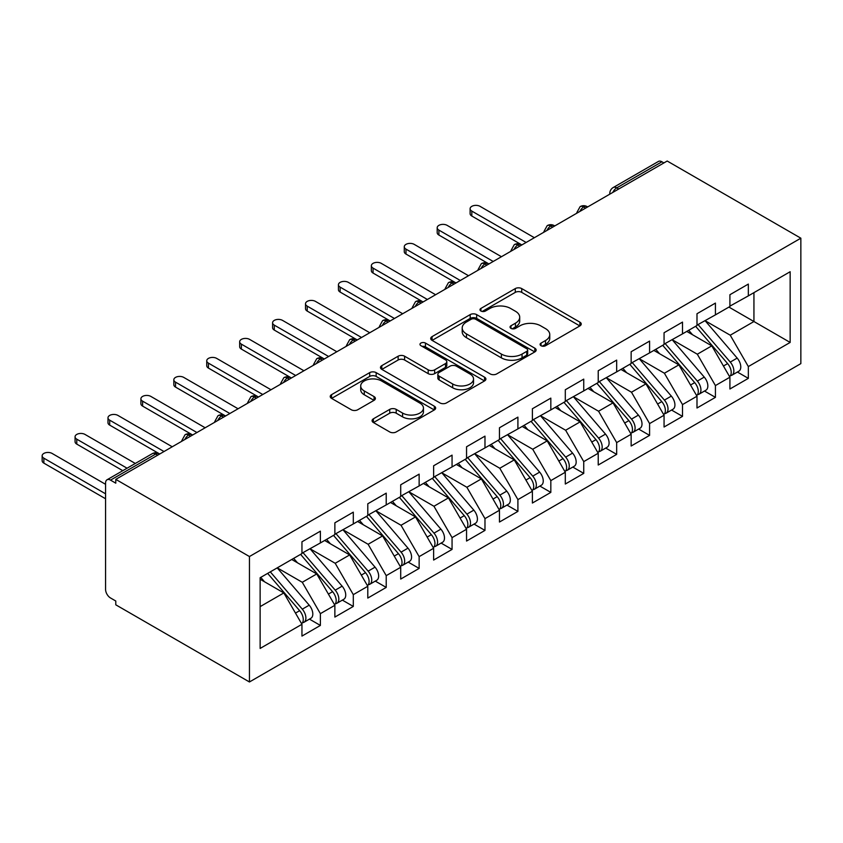 <?xml version="1.0" encoding="UTF-8"?>
<svg xmlns="http://www.w3.org/2000/svg" width="843" height="843" viewBox="0 0 843 843"><rect width="100%" height="100%" fill="white"/><g stroke="black" fill="none" stroke-linecap="round" stroke-linejoin="round"><path stroke-width="1.26" d="M541.037 345.725A3.203 1.844 0 0 0 545.558 345.725L579.9 325.893A4.573 2.634 0 0 0 581.238 324.028A4.573 2.634 0 0 0 579.9 322.163L521.733 288.591A4.573 2.634 0 0 0 515.273 288.591L480.931 308.412A3.203 1.844 0 0 0 480.004 309.718A3.203 1.844 0 0 0 480.931 311.025A3.203 1.844 0 0 0 485.463 311.025L489.899 308.454A14.626 8.441 0 0 1 510.584 308.454L515.431 311.257A14.626 8.441 0 0 1 519.709 317.221A14.626 8.441 0 0 1 515.431 323.196L510.984 325.756A3.203 1.844 0 0 0 510.047 327.063A3.203 1.844 0 0 0 510.984 328.37A3.203 1.844 0 0 0 515.516 328.37L519.952 325.809A14.626 8.441 0 0 1 540.637 325.809L545.484 328.601A14.626 8.441 0 0 1 549.762 334.576A14.626 8.441 0 0 1 545.484 340.54L541.037 343.112A3.203 1.844 0 0 0 540.1 344.418A3.203 1.844 0 0 0 541.037 345.725L541.037 343.112M373.417 418.802A4.573 2.634 0 0 0 372.079 420.668A4.573 2.634 0 0 0 373.417 422.533L389.729 431.953A4.573 2.634 0 0 0 396.199 431.953L434.324 409.94A4.573 2.634 0 0 0 435.662 408.075A4.573 2.634 0 0 0 434.324 406.21L376.157 372.627A4.573 2.634 0 0 0 369.698 372.627L331.573 394.64A4.573 2.634 0 0 0 330.235 396.505A4.573 2.634 0 0 0 331.573 398.381L351.278 409.751A4.573 2.634 0 0 0 357.738 409.751L374.06 400.33A4.573 2.634 0 0 0 375.398 398.465A4.573 2.634 0 0 0 374.06 396.6L364.281 390.962A12.223 7.06 0 0 1 360.709 385.968A12.223 7.06 0 0 1 368.254 379.445A12.223 7.06 0 0 1 381.573 380.983L419.867 403.091A12.223 7.06 0 0 1 423.449 408.075A12.223 7.06 0 0 1 415.894 414.598A12.223 7.06 0 0 1 402.575 413.07L396.199 409.382A4.573 2.634 0 0 0 389.729 409.382L373.417 418.802L373.417 422.533M667.192 161.024L800.85 238.19L249.444 556.538L115.786 479.372L667.192 161.024M490.226 373.934A4.573 2.634 0 0 0 496.685 373.934L534.82 351.921A4.573 2.634 0 0 0 536.159 350.056A4.573 2.634 0 0 0 534.82 348.191L476.653 314.608A4.573 2.634 0 0 0 470.194 314.608L432.059 336.62A4.573 2.634 0 0 0 430.72 338.486A4.573 2.634 0 0 0 432.059 340.361L490.226 373.934M422.195 346.41A3.203 1.844 0 0 1 425.441 346.863L425.441 343.059L484.567 377.2A4.573 2.634 0 0 1 485.905 379.065A4.573 2.634 0 0 1 484.567 380.931L446.442 402.943A4.573 2.634 0 0 1 439.983 402.943L381.816 369.371L381.816 365.63A4.573 2.634 0 0 0 380.478 367.495A4.573 2.634 0 0 0 381.816 369.371M381.816 365.63L398.138 356.21A4.573 2.634 0 0 1 404.598 356.21L428.181 369.835A4.573 2.634 0 0 0 434.651 369.835L445.473 363.586A4.573 2.634 0 0 0 446.811 361.721A4.573 2.634 0 0 0 445.473 359.856L420.91 345.672A3.203 1.844 0 0 1 419.983 344.365A3.203 1.844 0 0 1 421.953 342.658A3.203 1.844 0 0 1 425.441 343.059M115.786 479.372L115.786 483.176L110.517 480.131A6.986 4.036 -120 0 0 107.029 479.783A6.986 4.036 -120 0 0 105.575 482.986L105.575 589.426A6.986 4.036 -120 0 0 110.517 597.972L115.786 601.017L115.786 604.81L249.444 681.976L249.444 556.538M249.444 681.976L800.85 363.628L800.85 238.19M728.921 307.084L790.154 342.437L790.154 271.731L748.342 295.872L748.342 284.08L729.912 294.723L729.912 306.515L715.422 314.871L715.422 303.09L696.992 313.733L696.992 325.514L682.503 333.881L682.503 322.1L664.063 332.743L664.063 344.524L649.584 352.89L649.584 341.099L631.144 351.742L631.144 363.533L616.665 371.889L616.665 360.109L598.224 370.751L598.224 382.532L583.746 390.899L583.746 379.118L565.305 389.761L565.305 401.542L550.827 409.909L550.827 398.117L532.386 408.76L532.386 420.552L517.908 428.908L517.908 417.127L499.467 427.77L499.467 439.551L484.978 447.918L484.978 436.137L466.548 446.779L466.548 458.56L452.059 466.927L452.059 455.136L433.629 465.779L433.629 477.57L419.14 485.926L419.14 474.145L400.71 484.788L400.71 496.569L386.22 504.936L386.22 493.155L367.79 503.798L367.79 515.579L353.301 523.946L353.301 512.154L334.871 522.808L334.871 534.588L320.382 542.945L320.382 531.164L301.952 541.807L301.952 553.588L260.139 577.729L260.139 648.436L301.952 624.294L283.838 592.935L260.139 579.246M790.154 342.437L748.342 366.568L730.238 335.208L705.212 320.772M737.404 372.037L748.342 378.359L748.342 366.568M748.342 378.359L729.912 389.002L729.912 377.211L715.422 385.578L697.319 354.218L672.293 339.771M704.485 391.047L715.422 397.359L715.422 385.578M715.422 397.359L696.992 408.001L696.992 396.221L682.503 404.587L664.4 373.228L639.373 358.781M671.565 410.056L682.503 416.368L682.503 404.587M682.503 416.368L664.063 427.011L664.063 415.23L649.584 423.586L631.481 392.227L606.454 377.79M638.636 429.055L649.584 435.378L649.584 423.586M649.584 435.378L631.144 446.021L631.144 434.24L616.665 442.596L598.562 411.236L573.535 396.79M605.717 448.065L616.665 454.377L616.665 442.596M616.665 454.377L598.224 465.02L598.224 453.239L583.746 461.606L565.632 430.246L540.616 415.799M572.797 467.075L583.746 473.387L583.746 461.606M583.746 473.387L565.305 484.03L565.305 472.249L550.827 480.605L532.713 449.245L507.697 434.809M539.878 486.074L550.827 492.396L550.827 480.605M550.827 492.396L532.386 503.039L532.386 491.258L517.908 499.614L499.794 468.255L474.778 453.808M506.959 505.083L517.908 511.395L517.908 499.614M517.908 511.395L499.467 522.038L499.467 510.257L484.978 518.624L466.874 487.265L441.858 472.818L473.819 510.141L466.906 514.135A9.315 5.374 60 0 1 470.499 522.987A9.315 5.374 60 0 1 468.571 527.244A9.315 5.374 60 0 1 467.064 527.676M474.04 524.093L484.978 530.405L484.978 518.624M484.978 530.405L466.548 541.048L466.548 529.267L452.059 537.623L433.955 506.264L408.939 491.827M441.121 543.092L452.059 549.415L452.059 537.623M452.059 549.415L433.629 560.058L433.629 548.277L419.14 556.633L401.036 525.273L376.02 510.826M408.202 562.102L419.14 568.414L419.14 556.633M419.14 568.414L400.71 579.067L400.71 567.276L386.22 575.643L368.117 544.283L343.101 529.836M375.283 581.112L386.22 587.423L386.22 575.643M386.22 587.423L367.79 598.066L367.79 586.285L353.301 594.642L335.198 563.282L310.182 548.846M342.363 600.111L353.301 606.433L353.301 594.642M353.301 606.433L334.871 617.076L334.871 605.295L320.382 613.651L302.279 582.292L277.252 567.845M309.444 619.12L320.382 625.432L320.382 613.651M320.382 625.432L301.952 636.086L301.952 624.294M301.952 553.208L320.382 542.945M260.139 606.623L283.838 592.935M334.871 534.209L353.301 523.946M302.279 582.292L316.757 573.925L291.741 559.489M334.871 605.295L316.757 573.925M367.79 515.199L386.22 504.936M335.198 563.282L349.676 554.926L324.66 540.479M367.79 586.285L349.676 554.926M400.71 496.19L419.14 485.926M368.117 544.283L382.606 535.916L357.58 521.469M400.71 567.276L382.606 535.916M433.629 477.191L452.059 466.927M401.036 525.273L415.525 516.907L390.499 502.47M433.629 548.277L415.525 516.907M466.548 458.181L484.978 447.918M433.955 506.264L448.444 497.907L423.418 483.46M466.548 529.267L448.444 497.907M499.467 439.171L517.908 428.908M466.874 487.265L481.364 478.898L456.337 464.451M499.467 510.257L481.364 478.898M532.386 420.172L550.827 409.909M499.794 468.255L514.283 459.888L489.267 445.452M532.386 491.258L514.283 459.888M565.305 401.163L583.746 390.899M532.713 449.245L547.202 440.889L522.186 426.442M565.305 472.249L547.202 440.889M598.224 382.153L616.665 371.889M565.632 430.246L580.121 421.879L555.105 407.432M598.224 453.239L580.121 421.879M631.144 363.154L649.584 352.89M598.562 411.236L613.04 402.87L588.024 388.433M631.144 434.24L613.04 402.87M664.063 344.144L682.503 333.881M631.481 392.227L645.959 383.871L620.943 369.424M664.063 415.23L645.959 383.871M696.992 325.135L715.422 314.871M664.4 373.228L678.878 364.861L653.862 350.414M696.992 396.221L678.878 364.861M663.905 162.92L661.924 161.782L616.749 187.863L618.72 189.011M612.798 192.425A6.986 4.036 120 0 1 616.749 187.863A6.986 4.036 60 0 0 613.251 187.515L658.436 161.434A6.986 4.036 60 0 1 661.924 161.782M729.912 306.135L748.342 295.872M730.238 335.208L753.937 321.531L753.937 292.637L790.154 271.731M697.319 354.218L711.798 345.851L686.782 331.415M729.912 377.211L711.798 345.851M585.632 208.105L583.662 206.967A6.986 4.036 -120 0 0 580.174 206.619A6.986 4.036 -120 0 0 580.089 206.672L576.844 212.573A6.986 4.036 0 0 0 576.907 213.142M552.713 227.115L550.742 225.977A6.986 4.036 -120 0 0 547.244 225.629A6.986 4.036 -120 0 0 547.17 225.671L543.914 231.583A6.986 4.036 0 0 0 543.988 232.152M519.794 246.124L517.823 244.976A6.986 4.036 -120 0 0 514.325 244.628A6.986 4.036 -120 0 0 514.251 244.681L510.995 250.582A6.986 4.036 0 0 0 511.069 251.161M486.875 265.123L484.904 263.985A6.986 4.036 -120 0 0 481.406 263.638A6.986 4.036 -120 0 0 481.332 263.69L478.076 269.591A6.986 4.036 0 0 0 478.15 270.16M453.955 284.133L451.985 282.995A6.986 4.036 -120 0 0 448.487 282.647A6.986 4.036 -120 0 0 448.402 282.7L445.157 288.601A6.986 4.036 0 0 0 445.23 289.17M421.036 303.143L419.055 301.994A6.986 4.036 -120 0 0 415.567 301.657A6.986 4.036 -120 0 0 415.483 301.699L412.238 307.6A6.986 4.036 0 0 0 412.311 308.18M388.117 322.142L386.136 321.004A6.986 4.036 -120 0 0 382.648 320.656A6.986 4.036 -120 0 0 382.564 320.709L379.318 326.61A6.986 4.036 0 0 0 379.392 327.179M355.198 341.152L353.217 340.014A6.986 4.036 -120 0 0 349.729 339.666A6.986 4.036 -120 0 0 349.645 339.718L346.399 345.619A6.986 4.036 0 0 0 346.473 346.188M322.279 360.161L320.298 359.013A6.986 4.036 -120 0 0 316.81 358.675A6.986 4.036 -120 0 0 316.726 358.718L313.48 364.619A6.986 4.036 0 0 0 313.554 365.198M289.36 379.16L287.379 378.022A6.986 4.036 -120 0 0 283.891 377.675A6.986 4.036 -120 0 0 283.806 377.727L280.561 383.628A6.986 4.036 0 0 0 280.635 384.197M256.441 398.17L254.46 397.032A6.986 4.036 -120 0 0 250.972 396.684A6.986 4.036 -120 0 0 250.887 396.737L247.642 402.638A6.986 4.036 0 0 0 247.705 403.207M223.511 417.18L221.54 416.031A6.986 4.036 -120 0 0 218.052 415.694A6.986 4.036 -120 0 0 217.968 415.736L214.723 421.637A6.986 4.036 0 0 0 214.786 422.217M190.592 436.179L188.621 435.041A6.986 4.036 -120 0 0 185.133 434.693A6.986 4.036 -120 0 0 185.049 434.746L181.803 440.647A6.986 4.036 0 0 0 181.867 441.216M542.312 346.167L545.484 344.344A14.626 8.441 0 0 0 549.762 338.37L549.762 334.576M519.709 317.221L519.709 321.025A14.626 8.441 0 0 1 515.431 326.989L512.27 328.823M579.836 325.935L521.733 292.384A4.573 2.634 0 0 0 515.273 292.384L482.217 311.467M534.757 351.952L476.653 318.412A4.573 2.634 0 0 0 470.194 318.412L432.122 340.393M526.738 351.362A3.203 1.844 0 0 0 527.676 350.056A3.203 1.844 0 0 0 526.738 348.749L475.684 319.276A3.203 1.844 0 0 0 471.163 319.276L466.474 321.984A14.626 8.441 0 0 0 462.196 327.948A14.626 8.441 0 0 0 466.474 333.923L501.374 354.071A14.626 8.441 0 0 0 522.059 354.071L526.738 351.362L526.738 355.166A3.203 1.844 0 0 0 527.676 353.86L527.676 350.056M462.196 327.948L462.196 331.752A14.626 8.441 0 0 0 466.474 337.716L466.474 333.923M526.738 355.166L522.059 357.875A14.626 8.441 0 0 1 501.374 357.875L466.474 337.716M381.879 369.403L398.138 360.014L398.138 356.21M446.811 361.721L446.811 365.514A4.573 2.634 0 0 1 445.473 367.379L434.651 373.639A4.573 2.634 0 0 1 428.181 373.639L404.598 360.014A4.573 2.634 0 0 0 398.138 360.014M425.441 346.863L484.514 380.973M452.659 383.965A12.223 7.06 0 0 0 465.989 385.493A12.223 7.06 0 0 0 473.534 378.971A12.223 7.06 0 0 0 469.951 373.986L456.463 366.199A4.573 2.634 0 0 0 449.993 366.199L439.171 372.448A4.573 2.634 0 0 0 437.833 374.313A4.573 2.634 0 0 0 439.171 376.178L452.659 383.965L452.659 387.769A12.223 7.06 0 0 0 465.989 389.297A12.223 7.06 0 0 0 473.534 382.775L473.534 378.971M437.833 374.313L437.833 378.107A4.573 2.634 0 0 0 439.171 379.972L439.171 376.178M452.659 387.769L439.171 379.972M423.449 408.075L423.449 411.879A12.223 7.06 0 0 1 415.894 418.402A12.223 7.06 0 0 1 402.575 416.863L396.199 413.186A4.573 2.634 0 0 0 389.729 413.186L373.47 422.575M360.709 385.968L360.709 389.772A12.223 7.06 0 0 0 364.281 394.766L364.281 390.962M373.997 400.372L364.281 394.766M434.261 409.983L376.157 376.431A4.573 2.634 0 0 0 369.698 376.431L331.626 398.412M698.257 324.787L730.259 362.09A9.315 5.374 60 0 1 733.853 370.941A9.315 5.374 60 0 1 731.924 375.198L738.847 371.205A9.315 5.374 -120 0 0 740.776 366.947A9.315 5.374 -120 0 0 737.172 358.096L705.18 320.793M731.924 375.198A9.315 5.374 60 0 1 730.417 375.63M695.633 326.304L727.625 363.607A9.315 5.374 60 0 1 731.229 372.458A9.315 5.374 60 0 1 729.532 376.568M471.817 211.098L471.817 216.04A5.817 3.361 180 0 1 470.109 213.669L470.109 208.727A5.817 3.361 -0 0 0 471.817 211.098L526.127 242.457M534.357 237.705L480.046 206.345A5.817 3.361 -0 0 0 473.703 205.618A5.817 3.361 -0 0 0 470.109 208.727M692.514 334.713L688.71 330.298M471.817 216.04L521.849 244.934M665.338 343.786L697.34 381.089A9.315 5.374 60 0 1 700.933 389.94A9.315 5.374 60 0 1 699.005 394.208L705.918 390.214A9.315 5.374 -120 0 0 707.846 385.946A9.315 5.374 -120 0 0 704.253 377.106L672.25 339.803M699.005 394.208A9.315 5.374 60 0 1 697.498 394.64M662.703 345.314L694.706 382.617A9.315 5.374 60 0 1 698.299 391.458A9.315 5.374 60 0 1 696.613 395.578M438.897 230.107L438.897 235.049A5.817 3.361 180 0 1 437.19 232.679L437.19 227.736A5.817 3.361 -0 0 0 438.897 230.107L493.208 261.467M501.437 256.715L447.127 225.355A5.817 3.361 -0 0 0 440.784 224.628A5.817 3.361 -0 0 0 437.19 227.736M659.584 353.723L655.791 349.297M438.897 235.049L488.392 263.638A6.986 4.036 120 0 0 484.904 263.985A6.986 4.036 120 0 0 481.111 268.453M632.419 362.796L664.421 400.098A9.315 5.374 60 0 1 668.014 408.95A9.315 5.374 60 0 1 666.086 413.207L672.999 409.224A9.315 5.374 -120 0 0 674.927 404.956A9.315 5.374 -120 0 0 671.334 396.105L639.331 358.802M666.086 413.207A9.315 5.374 60 0 1 664.579 413.639M629.784 364.313L661.787 401.616A9.315 5.374 60 0 1 665.38 410.467A9.315 5.374 60 0 1 663.694 414.577M405.978 249.117L405.978 254.059A5.817 3.361 180 0 1 404.271 251.678L404.271 246.736A5.817 3.361 -0 0 0 405.978 249.117L460.289 280.477M468.518 275.724L414.208 244.365A5.817 3.361 -0 0 0 407.864 243.638A5.817 3.361 -0 0 0 404.271 246.736M626.665 372.732L622.872 368.307M405.978 254.059L455.473 282.647A6.986 4.036 120 0 0 451.985 282.995A6.986 4.036 120 0 0 448.191 287.463M599.499 381.805L631.502 419.108A9.315 5.374 60 0 1 635.095 427.959A9.315 5.374 60 0 1 633.167 432.217L640.079 428.223A9.315 5.374 -120 0 0 642.008 423.966A9.315 5.374 -120 0 0 638.414 415.114L606.412 377.812M633.167 432.217A9.315 5.374 60 0 1 631.66 432.649M596.865 383.323L628.867 420.625A9.315 5.374 60 0 1 632.461 429.477A9.315 5.374 60 0 1 630.775 433.587M373.059 268.116L373.059 273.058A5.817 3.361 180 0 1 371.352 270.687L371.352 265.745A5.817 3.361 -0 0 0 373.059 268.116L427.369 299.476M435.599 294.723L381.289 263.364A5.817 3.361 -0 0 0 374.945 262.637A5.817 3.361 -0 0 0 371.352 265.745M593.746 391.732L589.952 387.316M373.059 273.058L422.554 301.657A6.986 4.036 120 0 0 419.055 301.994A6.986 4.036 120 0 0 415.272 306.462M566.58 400.804L598.583 438.107A9.315 5.374 60 0 1 602.176 446.959A9.315 5.374 60 0 1 600.248 451.226L607.16 447.233A9.315 5.374 -120 0 0 609.089 442.965A9.315 5.374 -120 0 0 605.495 434.124L573.493 396.821M600.248 451.226A9.315 5.374 60 0 1 598.741 451.658M563.946 402.332L595.948 439.635A9.315 5.374 60 0 1 599.542 448.476A9.315 5.374 60 0 1 597.856 452.596M340.129 287.126L340.129 292.068A5.817 3.361 180 0 1 338.433 289.697L338.433 284.755A5.817 3.361 -0 0 0 340.129 287.126L394.45 318.485M402.68 313.733L348.37 282.373A5.817 3.361 -0 0 0 342.026 281.646A5.817 3.361 -0 0 0 338.433 284.755M560.827 410.741L557.033 406.315M340.129 292.068L389.635 320.656A6.986 4.036 120 0 0 386.136 321.004A6.986 4.036 120 0 0 382.353 325.472M533.661 419.814L565.664 457.117A9.315 5.374 60 0 1 569.257 465.968A9.315 5.374 60 0 1 567.328 470.225L574.241 466.242A9.315 5.374 -120 0 0 576.169 461.975A9.315 5.374 -120 0 0 572.576 453.123L540.574 415.82M567.328 470.225A9.315 5.374 60 0 1 565.822 470.657M531.027 421.331L563.029 458.634A9.315 5.374 60 0 1 566.622 467.486A9.315 5.374 60 0 1 564.936 471.595M307.21 306.135L307.21 311.078A5.817 3.361 180 0 1 305.514 308.696L305.514 303.754A5.817 3.361 -0 0 0 307.21 306.135L361.531 337.495M369.761 332.743L315.44 301.383A5.817 3.361 -0 0 0 309.107 300.656A5.817 3.361 -0 0 0 305.514 303.754M527.908 429.751L524.114 425.325M307.21 311.078L357.253 339.961M500.742 438.824L532.744 476.126A9.315 5.374 60 0 1 536.338 484.978A9.315 5.374 60 0 1 534.409 489.235L541.322 485.241A9.315 5.374 -120 0 0 543.25 480.984A9.315 5.374 -120 0 0 539.657 472.133L507.655 434.83M534.409 489.235A9.315 5.374 60 0 1 532.902 489.667M498.108 440.341L530.11 477.644A9.315 5.374 60 0 1 533.703 486.495A9.315 5.374 60 0 1 532.017 490.605M274.291 325.135L274.291 330.077A5.817 3.361 180 0 1 272.595 327.706L272.595 322.764A5.817 3.361 -0 0 0 274.291 325.135L328.612 356.494M336.842 351.742L282.521 320.382A5.817 3.361 -0 0 0 276.177 319.655A5.817 3.361 -0 0 0 272.595 322.764M494.989 448.75L491.195 444.335M274.291 330.077L323.796 358.675A6.986 4.036 120 0 0 320.298 359.013A6.986 4.036 120 0 0 316.515 363.481M467.823 457.823L499.825 495.126A9.315 5.374 60 0 1 503.419 503.977A9.315 5.374 60 0 1 501.49 508.245L508.403 504.251A9.315 5.374 -120 0 0 510.331 499.983A9.315 5.374 -120 0 0 506.738 491.142L474.735 453.84M501.49 508.245A9.315 5.374 60 0 1 499.983 508.677M465.188 459.351L497.191 496.653A9.315 5.374 60 0 1 500.784 505.494A9.315 5.374 60 0 1 499.088 509.615M241.372 344.144L241.372 349.086A5.817 3.361 180 0 1 239.665 346.715L239.665 341.773A5.817 3.361 -0 0 0 241.372 344.144L295.693 375.504M303.923 370.751L249.602 339.392A5.817 3.361 -0 0 0 243.258 338.665A5.817 3.361 -0 0 0 239.665 341.773M462.069 467.76L458.276 463.334M241.372 349.086L290.877 377.675A6.986 4.036 120 0 0 287.379 378.022A6.986 4.036 120 0 0 283.596 382.49M468.571 527.244L475.484 523.261A9.315 5.374 -120 0 0 477.412 518.993A9.315 5.374 -120 0 0 473.819 510.141M432.269 478.35L464.272 515.653A9.315 5.374 60 0 1 467.865 524.504A9.315 5.374 60 0 1 466.168 528.614M208.453 363.154L208.453 368.096A5.817 3.361 180 0 1 206.746 365.714L206.746 360.772A5.817 3.361 -0 0 0 208.453 363.154L262.774 394.513M271.003 389.761L216.683 358.401A5.817 3.361 -0 0 0 210.339 357.674A5.817 3.361 -0 0 0 206.746 360.772M429.15 486.769L425.357 482.344M208.453 368.096L257.947 396.684A6.986 4.036 120 0 0 254.46 397.032A6.986 4.036 120 0 0 250.677 401.5M434.904 476.832L466.906 514.135M401.985 495.842L433.987 533.145A9.315 5.374 60 0 1 437.58 541.996A9.315 5.374 60 0 1 435.652 546.253L442.564 542.26A9.315 5.374 -120 0 0 444.493 538.003A9.315 5.374 -120 0 0 440.9 529.151L408.897 491.848M435.652 546.253A9.315 5.374 60 0 1 434.145 546.685M399.35 497.359L431.353 534.662A9.315 5.374 60 0 1 434.946 543.514A9.315 5.374 60 0 1 433.249 547.623M175.534 382.153L175.534 387.095A5.817 3.361 180 0 1 173.827 384.724L173.827 379.782A5.817 3.361 -0 0 0 175.534 382.153L229.854 413.513M238.084 408.771L183.763 377.411A5.817 3.361 -0 0 0 177.42 376.673A5.817 3.361 -0 0 0 173.827 379.782M396.231 505.768L392.438 501.353M175.534 387.095L225.576 415.989M369.065 514.841L401.068 552.144A9.315 5.374 60 0 1 404.661 560.995A9.315 5.374 60 0 1 402.733 565.263L409.645 561.269A9.315 5.374 -120 0 0 411.574 557.002A9.315 5.374 -120 0 0 407.98 548.161L375.978 510.858M402.733 565.263A9.315 5.374 60 0 1 401.226 565.695M366.431 516.369L398.433 553.672A9.315 5.374 60 0 1 402.027 562.523A9.315 5.374 60 0 1 400.33 566.633M142.615 401.163L142.615 406.105A5.817 3.361 180 0 1 140.907 403.734L140.907 398.792A5.817 3.361 -0 0 0 142.615 401.163L196.935 432.522M205.165 427.77L150.844 396.41A5.817 3.361 -0 0 0 144.501 395.683A5.817 3.361 -0 0 0 140.907 398.792M363.312 524.778L359.518 520.352M142.615 406.105L192.109 434.693A6.986 4.036 120 0 0 188.621 435.041A6.986 4.036 120 0 0 184.828 439.509M336.146 533.851L368.138 571.154A9.315 5.374 60 0 1 371.742 580.005A9.315 5.374 60 0 1 369.814 584.262L376.726 580.279A9.315 5.374 -120 0 0 378.655 576.011A9.315 5.374 -120 0 0 375.061 567.16L343.059 529.857M369.814 584.262A9.315 5.374 60 0 1 368.307 584.694M333.512 535.368L365.514 572.671A9.315 5.374 60 0 1 369.108 581.522A9.315 5.374 60 0 1 367.411 585.632M109.695 420.172L109.695 425.114A5.817 3.361 180 0 1 107.988 422.733L107.988 417.791A5.817 3.361 -0 0 0 109.695 420.172L164.016 451.532M172.246 446.779L117.925 415.42A5.817 3.361 -0 0 0 111.582 414.693A5.817 3.361 -0 0 0 107.988 417.791M330.393 543.788L326.599 539.362M109.695 425.114L159.727 453.998M303.217 552.86L335.219 590.163A9.315 5.374 60 0 1 338.823 599.015A9.315 5.374 60 0 1 336.894 603.272L343.807 599.278A9.315 5.374 -120 0 0 345.735 595.021A9.315 5.374 -120 0 0 342.132 586.17L310.14 548.867M336.894 603.272A9.315 5.374 60 0 1 335.388 603.704M300.593 554.378L332.585 591.681A9.315 5.374 60 0 1 336.188 600.532A9.315 5.374 60 0 1 334.492 604.642M76.776 439.171L76.776 444.113A5.817 3.361 180 0 1 75.069 441.743L75.069 436.8A5.817 3.361 -0 0 0 76.776 439.171L127.072 468.213M135.302 463.46L85.006 434.43A5.817 3.361 -0 0 0 78.662 433.692A5.817 3.361 -0 0 0 75.069 436.8M297.474 562.787L293.67 558.372M76.776 444.113L122.793 470.689M270.297 571.86L302.3 609.162A9.315 5.374 60 0 1 305.893 618.014A9.315 5.374 60 0 1 303.965 622.282L310.877 618.288A9.315 5.374 -120 0 0 312.806 614.02A9.315 5.374 -120 0 0 309.212 605.179L277.21 567.876M303.965 622.282A9.315 5.374 60 0 1 302.458 622.714M267.663 573.388L299.665 610.69A9.315 5.374 60 0 1 303.269 619.542A9.315 5.374 60 0 1 301.573 623.651M43.857 458.181L43.857 463.123A5.817 3.361 180 0 1 42.15 460.752L42.15 455.81A5.817 3.361 -0 0 0 43.857 458.181L105.575 493.819M105.575 484.314L52.087 453.429A5.817 3.361 -0 0 0 45.743 452.702A5.817 3.361 -0 0 0 42.15 455.81M264.544 581.796L260.75 577.371M43.857 463.123L105.575 498.761M157.673 455.188L155.702 454.05L110.517 480.131M159.717 454.008L159.19 453.703A6.986 4.036 120 0 0 155.702 454.05A6.986 4.036 -120 0 0 152.204 453.703L107.029 479.783M587.676 206.925L587.149 206.619A6.986 4.036 120 0 0 583.662 206.967A6.986 4.036 120 0 0 579.868 211.435M609.763 194.175L609.763 193.563A6.986 4.036 0 0 0 609.837 194.132M554.757 225.935L554.23 225.629A6.986 4.036 120 0 0 550.742 225.977A6.986 4.036 120 0 0 546.949 230.445M521.838 244.934L521.311 244.628A6.986 4.036 120 0 0 517.823 244.976A6.986 4.036 120 0 0 514.03 249.444M357.242 339.971L356.715 339.666A6.986 4.036 120 0 0 353.217 340.014A6.986 4.036 120 0 0 349.434 344.481M225.566 415.999L225.028 415.694A6.986 4.036 120 0 0 221.54 416.031A6.986 4.036 120 0 0 217.757 420.499M545.484 344.344L545.484 340.54M510.984 328.37L510.984 325.756M515.431 326.989L515.431 323.196M480.931 311.025L480.931 308.412M515.273 292.384L515.273 288.591M521.733 292.384L521.733 288.591M579.9 325.893L579.9 322.163M432.059 340.361L432.059 336.62M470.194 318.412L470.194 314.608M476.653 318.412L476.653 314.608M534.82 351.921L534.82 348.191M501.374 357.875L501.374 354.071M522.059 357.875L522.059 354.071M404.598 360.014L404.598 356.21M428.181 373.639L428.181 369.835M434.651 373.639L434.651 369.835M445.473 367.379L445.473 363.586M484.567 380.931L484.567 377.2M389.729 413.186L389.729 409.382M396.199 413.186L396.199 409.382M402.575 416.863L402.575 413.07M374.06 400.33L374.06 396.6M331.573 398.381L331.573 394.64M369.698 376.431L369.698 372.627M376.157 376.431L376.157 372.627M434.324 409.94L434.324 406.21M727.625 363.607L723.442 366.02M737.172 358.096L730.259 362.09M694.706 382.617L690.522 385.03M704.253 377.106L697.34 381.089M661.787 401.616L657.603 404.039M671.334 396.105L664.421 400.098M628.867 420.625L624.684 423.038M638.414 415.114L631.502 419.108M595.948 439.635L591.765 442.048M605.495 434.124L598.583 438.107M563.029 458.634L558.846 461.058M572.576 453.123L565.664 457.117M530.11 477.644L525.927 480.057M539.657 472.133L532.744 476.126M497.191 496.653L493.007 499.067M506.738 491.142L499.825 495.126M464.272 515.653L460.088 518.076M431.353 534.662L427.169 537.075M440.9 529.151L433.987 533.145M398.433 553.672L394.25 556.085M407.98 548.161L401.068 552.144M365.514 572.671L361.32 575.095M375.061 567.16L368.138 571.154M332.585 591.681L328.401 594.094M342.132 586.17L335.219 590.163M299.665 610.69L295.482 613.103M309.212 605.179L302.3 609.162M587.149 206.619A6.986 6.986 0 0 0 580.174 206.619M613.251 187.515A6.986 6.986 0 0 0 609.763 193.563M554.23 225.629A6.986 6.986 0 0 0 547.244 225.629M576.844 212.573L576.844 213.184M521.311 244.628A6.986 6.986 0 0 0 514.325 244.628M543.914 231.583L543.914 232.194M488.392 263.638A6.986 6.986 0 0 0 481.406 263.638M510.995 250.582L510.995 251.203M455.473 282.647A6.986 6.986 0 0 0 448.487 282.647M478.076 269.591L478.076 270.203M422.554 301.657A6.986 6.986 0 0 0 415.567 301.657M445.157 288.601L445.157 289.212M389.635 320.656A6.986 6.986 0 0 0 382.648 320.656M412.238 307.6L412.238 308.222M356.715 339.666A6.986 6.986 0 0 0 349.729 339.666M379.318 326.61L379.318 327.221M323.796 358.675A6.986 6.986 0 0 0 316.81 358.675M346.399 345.619L346.399 346.231M290.877 377.675A6.986 6.986 0 0 0 283.891 377.675M313.48 364.619L313.48 365.24M257.947 396.684A6.986 6.986 0 0 0 250.972 396.684M280.561 383.628L280.561 384.239M225.028 415.694A6.986 6.986 0 0 0 218.052 415.694M247.642 402.638L247.642 403.249M192.109 434.693A6.986 6.986 0 0 0 185.133 434.693M214.723 421.637L214.723 422.259M159.19 453.703A6.986 6.986 0 0 0 152.204 453.703M181.803 440.647L181.803 441.258"/></g></svg>
